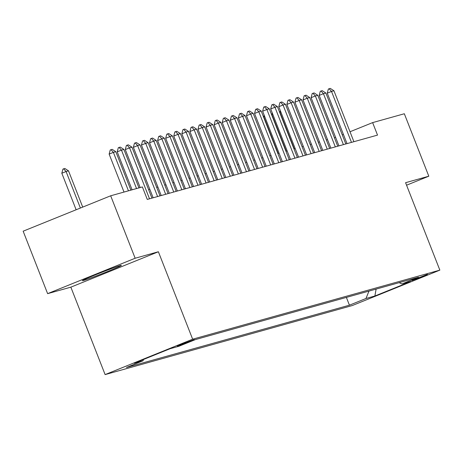 <?xml version="1.0" encoding="UTF-8"?>
<svg xmlns="http://www.w3.org/2000/svg" width="463" height="463" viewBox="0 0 463 463"><rect width="100%" height="100%" fill="white"/><g stroke="black" fill="none" stroke-linecap="round" stroke-linejoin="round"><path stroke-width="0.69" d="M120.345 265.548A20.939 0.695 158.6 0 0 98.573 273.575A20.939 0.695 158.6 0 0 82.397 280.653A20.939 0.695 158.6 0 0 83.438 280.474A20.939 0.695 158.6 0 0 105.211 272.447A20.939 0.695 158.6 0 0 121.387 265.368A20.939 0.695 158.6 0 0 120.345 265.548M427.471 274.327L411.902 280.526L421.266 277.158L427.471 274.327M105.118 374.596L352.32 305.534L439.85 270.132L192.643 339.194L105.118 374.596L70.851 287.158L158.381 251.756L135.155 258.244L47.625 293.646L70.851 287.158M47.625 293.646L23.15 231.193L110.68 195.791L135.155 258.244M110.68 195.791L142.384 186.93L147.28 199.426L377.519 135.103L372.628 122.614L350.005 131.758M177.404 346.052L187.833 342.365L194.263 339.553L177.341 345.896M399.147 282.656L401.948 283.946L418.506 277.25L195.536 339.535L178.978 346.237L170.089 348.72L134.131 363.264L143.021 360.781L126.463 367.477L349.432 305.186L365.99 298.49L368.959 291.088M401.948 283.946L410.831 281.463L374.874 296.007L365.99 298.49M406.566 185.206L428.807 176.206L404.332 113.753L372.628 122.614M428.807 176.206L405.582 182.694L439.85 270.132M158.381 251.756L192.643 339.194M335.623 137.389L334.419 137.725M327.549 139.647L326.34 139.982M319.47 141.904L318.26 142.239M311.391 144.161L310.181 144.497M303.311 146.412L302.102 146.754M295.232 148.669L294.022 149.011M287.153 150.926L285.943 151.268M279.073 153.184L277.869 153.525M270.994 155.441L269.79 155.782M262.92 157.698L261.711 158.039M254.841 159.955L253.631 160.296M246.762 162.212L245.552 162.548M238.682 164.469L237.473 164.805M230.603 166.726L229.393 167.062M222.524 168.983L221.314 169.319M214.444 171.241L213.24 171.576M206.371 173.498L205.161 173.833M198.291 175.755L197.082 176.09M190.212 178.012L189.002 178.348M182.133 180.269L180.923 180.605M174.053 182.526L172.844 182.862M165.974 184.783L164.764 185.119M157.895 187.04L156.685 187.376M149.815 189.298L148.611 189.633M343.424 134.42L342.267 134.889M143.553 359.45L143.021 360.781M346.376 297.396L349.432 305.186M374.874 296.007L376.118 289.091M128.459 190.82L113.394 152.379L109.135 154.104L110.246 149.966L112.168 149.341L115.819 151.702L130.884 190.143M124.015 192.064L109.135 154.104M115.819 151.702L113.394 152.379L110.952 149.682M82.715 207.1L68.507 170.841L66.082 171.518L80.394 208.037M61.822 173.237L62.933 169.105L63.639 168.816L66.082 171.518L61.822 173.237L76.135 209.762M63.639 168.816L64.855 168.48L68.507 170.841M136.539 188.568L121.474 150.122L117.214 151.847L118.32 147.709L120.241 147.084L123.899 149.445L138.964 187.891M132.094 189.807L117.214 151.847M123.899 149.445L121.474 150.122L119.032 147.425M149.514 198.801L129.553 147.865L125.294 149.59L126.399 145.451L128.32 144.826L131.978 147.188L151.933 198.123M140.173 187.55L125.294 149.59M131.978 147.188L129.553 147.865L127.111 145.168M157.594 196.543L137.633 145.608L133.373 147.332L134.478 143.194L136.4 142.569L140.052 144.931L160.013 195.866M153.143 197.782L133.373 147.332M140.052 144.931L137.633 145.608L135.19 142.911M165.667 194.286L145.706 143.351L141.452 145.075L142.558 140.937L144.479 140.312L148.131 142.673L168.092 193.609M161.222 195.531L141.452 145.075M148.131 142.673L145.706 143.351L143.27 140.654M173.747 192.029L153.785 141.093L149.532 142.818L150.637 138.68L152.559 138.055L156.21 140.416L176.171 191.352M169.302 193.274L149.532 142.818M156.21 140.416L153.785 141.093L151.349 138.396M181.826 189.772L161.865 138.836L157.605 140.561L158.716 136.429L160.638 135.798L164.29 138.159L184.251 189.095M177.381 191.016L157.605 140.561M164.29 138.159L161.865 138.836L159.422 136.139M189.905 187.515L169.944 136.579L165.685 138.304L166.796 134.172L168.717 133.541L172.369 135.902L192.33 186.838M185.46 188.759L165.685 138.304M172.369 135.902L169.944 136.579L167.502 133.882M197.985 185.258L178.024 134.322L173.764 136.047L174.875 131.914L175.581 131.625L176.797 131.289L180.448 133.645L200.41 184.581M193.54 186.502L173.764 136.047M180.448 133.645L178.024 134.322L175.581 131.625M206.064 183.001L186.103 132.065L181.843 133.79L182.949 129.657L183.661 129.368L184.87 129.032L188.528 131.388L208.489 182.324M201.619 184.245L181.843 133.79M188.528 131.388L186.103 132.065L183.661 129.368M214.143 180.744L194.182 129.814L189.923 131.533L191.028 127.4L191.74 127.111L192.949 126.775L196.601 129.136L216.562 180.066M209.693 181.988L189.923 131.533M196.601 129.136L194.182 129.814L191.74 127.111M222.223 178.486L202.262 127.556L198.002 129.275L199.107 125.143L199.819 124.854L201.029 124.518L204.681 126.879L224.642 177.809M217.772 179.731L198.002 129.275M204.681 126.879L202.262 127.556L199.819 124.854M230.296 176.229L210.335 125.299L206.081 127.018L207.187 122.886L207.899 122.597L209.108 122.261L212.76 124.622L232.721 175.552M225.851 177.474L206.081 127.018M212.76 124.622L210.335 125.299L207.899 122.597M238.376 173.972L218.414 123.042L214.161 124.761L215.266 120.629L215.978 120.339L217.188 120.004L220.839 122.365L240.801 173.295M233.931 175.217L214.161 124.761M220.839 122.365L218.414 123.042L215.978 120.339M246.455 171.715L226.494 120.785L222.234 122.504L223.345 118.372L224.051 118.082L225.267 117.747L228.919 120.108L248.88 171.038M242.01 172.959L222.234 122.504M228.919 120.108L226.494 120.785L224.051 118.082M254.534 169.458L234.573 118.528L230.314 120.247L231.425 116.115L232.131 115.825L233.346 115.49L236.998 117.851L256.959 168.781M250.089 170.702L230.314 120.247M236.998 117.851L234.573 118.528L232.131 115.825M262.614 167.201L242.653 116.271L238.393 117.99L239.504 113.857L240.21 113.568L241.426 113.232L245.077 115.594L265.039 166.524M258.169 168.445L238.393 117.99M245.077 115.594L242.653 116.271L240.21 113.568M270.693 164.95L250.732 114.014L246.472 115.733L247.578 111.6L248.29 111.311L249.499 110.975L253.157 113.337L273.118 164.272M266.242 166.188L246.472 115.733M253.157 113.337L250.732 114.014L248.29 111.311M278.772 162.692L258.811 111.757L254.552 113.476L255.657 109.343L257.578 108.718L261.23 111.079L281.191 162.015M274.322 163.931L254.552 113.476M261.23 111.079L258.811 111.757L256.369 109.06M286.846 160.435L266.891 109.499L262.631 111.224L263.736 107.086L265.658 106.461L269.31 108.822L289.271 159.758M282.401 161.674L262.631 111.224M269.31 108.822L266.891 109.499L264.448 106.803M294.925 158.178L274.964 107.242L270.71 108.967L271.816 104.829L273.737 104.204L277.389 106.565L297.35 157.501M290.48 159.417L270.71 108.967M277.389 106.565L274.964 107.242L272.528 104.545M303.005 155.921L283.043 104.985L278.79 106.71L279.895 102.572L281.817 101.947L285.468 104.308L305.43 155.244M298.56 157.16L278.79 106.71M285.468 104.308L283.043 104.985L280.607 102.288M311.084 153.664L291.123 102.728L286.863 104.453L287.974 100.315L289.896 99.69L293.548 102.051L313.509 152.987M306.639 154.902L286.863 104.453M293.548 102.051L291.123 102.728L288.68 100.031M319.163 151.407L299.202 100.471L294.943 102.196L296.054 98.058L297.975 97.433L301.627 99.794L321.588 150.73M314.718 152.645L294.943 102.196M301.627 99.794L299.202 100.471L296.76 97.774M327.243 149.15L307.282 98.214L303.022 99.939L304.133 95.8L306.055 95.175L309.706 97.537L329.668 148.473M322.798 150.388L303.022 99.939M309.706 97.537L307.282 98.214L304.839 95.517M335.322 146.893L315.361 95.957L311.101 97.681L312.207 93.543L314.128 92.918L317.786 95.28L337.741 146.215M330.871 148.137L311.101 97.681M317.786 95.28L315.361 95.957L312.919 93.26M264.68 116.456L263.788 116.815L278.141 153.444M264.211 115.252L263.788 116.815M343.401 144.635L323.44 93.7L319.181 95.424L320.286 91.286L322.207 90.661L325.859 93.022L345.82 143.958M338.951 145.88L319.181 95.424M325.859 93.022L323.44 93.7L320.998 91.003M272.759 114.199L271.868 114.558L286.221 151.187M272.285 112.995L271.868 114.558M351.475 142.378L331.52 91.442L327.26 93.167L328.365 89.035L330.287 88.404L333.939 90.765L353.9 141.701M347.03 143.623L327.26 93.167M333.939 90.765L331.52 91.442L329.077 88.746M280.838 111.942L279.947 112.301L294.3 148.93M280.364 110.738L279.947 112.301M179.013 345.126L179.181 345.56"/></g></svg>
